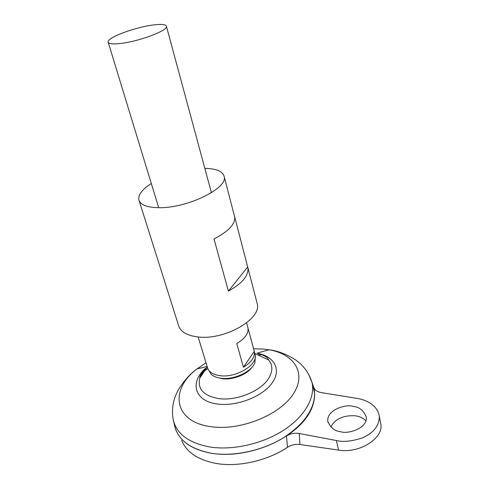 <?xml version="1.0" encoding="UTF-8"?>
<svg xmlns="http://www.w3.org/2000/svg" width="489" height="489" viewBox="0 0 489 489"><rect width="100%" height="100%" fill="white"/><g stroke="black" fill="none" stroke-linecap="round" stroke-linejoin="round"><path stroke-width="0.73" d="M255.289 356.481L254.934 362.606C251.835 371.628 234.219 379.965 221.383 378.284C216.908 377.771 213.497 376.432 211.15 374.256L208.675 370.167M252.312 366.884C247.44 374.311 233.082 380.087 222.55 378.767L216.731 377.343M365.919 420.895C363.437 418.101 359.794 416.39 354.99 415.76C343.26 415.216 335.191 418.945 330.784 426.934M340.699 431.695C334.727 431.164 330.436 427.722 327.838 421.384C326.261 409.36 347.104 403.89 353.009 406.414C359.164 406.799 363.59 410.344 366.298 417.05C367.587 429.012 346.634 434.348 340.699 431.695M254.83 353.364L255.166 354.598C257.954 364.635 236.523 377.936 220.368 375.723C212.972 374.751 208.65 371.946 207.409 367.306L198.149 336.982M243.43 367.239L236.768 343.498C244.879 338.632 248.632 333.529 248.021 328.18L254.353 351.597C255.02 357.117 251.383 362.331 243.43 367.239L254.292 351.31M152.385 25.11C161.303 23.918 165.997 24.364 166.468 26.443C167.739 30.55 139.726 41.192 121.303 43.374C112.88 44.389 108.485 43.924 108.112 41.968C107.177 37.635 134.267 27.463 152.385 25.11M312.037 382.539L313.926 388.04L312.043 382.563M292.281 431.64C272.923 447.129 242.018 456.371 217.312 453.981M312 382.404L313.999 388.248C317.367 403.266 306.945 422.417 285.759 436.31C264.592 450.186 234.592 457.001 211.529 453.272C190.117 449.116 177.788 439.813 174.536 425.351L173.571 421.188M254.873 353.523L268.473 359.88C272.862 365.032 272.954 371.139 268.761 378.205C261.236 390.968 236.694 401.145 218.889 398.621C203.65 395.888 197.275 389.073 199.763 378.162L203.271 371.402L207.287 366.915M312.006 382.429L314.623 393.003C314.714 409.33 303.987 424.464 282.453 438.401C261.542 450.95 233.394 456.805 211.535 453.291C192.69 449.801 180.808 442.013 175.875 429.923L175.472 428.835M313.852 387.618C314.898 390.216 317.44 391.891 321.481 392.643L356.927 398.376C364.47 399.434 377.545 404.391 379.317 416.298C379.293 425.821 373.553 433.065 362.092 438.016C351.432 441.402 342.868 442.239 336.395 440.534L299.286 433.535L299.953 444.501C295.503 443.969 291.346 444.904 287.477 447.307C267.324 460.791 238.314 467.337 216.26 463.468C198.082 459.984 186.553 452.307 181.67 440.442M287.477 447.307L286.511 435.943C290.442 433.596 294.696 432.796 299.286 433.535M314.61 392.777L314.641 393.327C314.8 409.03 305.423 423.236 286.511 435.943M299.953 444.501L338.584 450.094C359.226 453.682 383.425 438.547 380.876 424.324L380.43 422.038M234.604 216.493L247.935 267.96C248.638 275.772 242.134 283.486 228.418 291.108L213.999 238.962C228.302 231.541 235.215 224.274 234.732 217.159L234.494 216.236M204.83 168.357C216.566 168.607 223.039 171.437 224.249 176.841C227.636 188.351 187.519 208.063 159.548 207.709C147.012 207.587 140.092 204.879 138.784 199.585C138.216 194.585 142.391 189.231 151.309 183.509M256.817 302.129L257.306 304.011C261.481 318.871 225.453 339.971 198.956 337.055C187.067 335.802 180.215 331.786 178.406 325.008L139.206 200.918M247.703 266.896L228.418 291.108M308.559 374.085L312.068 382.642C315.368 397.447 304.934 416.347 283.822 430.094C262.727 443.823 232.868 450.62 209.94 447.007C188.65 442.973 176.407 433.835 173.204 419.586C171.303 408.938 173.155 398.804 178.76 389.177C184.432 380.21 190.527 373.462 197.043 368.92L206.016 362.746M253.614 348.798L262.984 349.036L268.932 349.788C294.268 353.895 307.086 373.376 293.137 394.244C279.574 415.179 239.952 431.09 210.906 426.677C173.265 421.824 169.524 389.262 197.043 368.92L207.147 366.45M268.473 359.88C268.119 357.483 264.274 355.259 256.945 353.217C274.103 356.096 281.896 369.299 272.208 382.863C262.764 396.457 237.012 406.622 217.856 404.061C194.426 401.487 189.396 382.3 205.441 368.382M201.358 372.74L207.904 368.816M258.626 354.763L262.018 354.702M336.395 440.534L338.584 450.094M327.838 421.384L328.15 422.722M166.468 26.443L211.413 192.715M246.584 322.856L248.021 328.18M254.353 351.597L255.166 354.598M256.945 353.217L268.932 349.788C276.56 350.564 284.794 353.51 293.62 358.614C302.709 364.329 308.859 372.337 312.068 382.642L313.999 388.248M207.318 367.025L199.763 378.162C199.494 376.457 201.15 373.48 204.738 369.232M314.641 393.327L314.623 393.003M108.258 42.451L158.699 207.709M379.317 416.298L380.876 424.324M224.249 176.841L234.732 217.159M247.935 267.96L257.306 304.011"/></g></svg>
